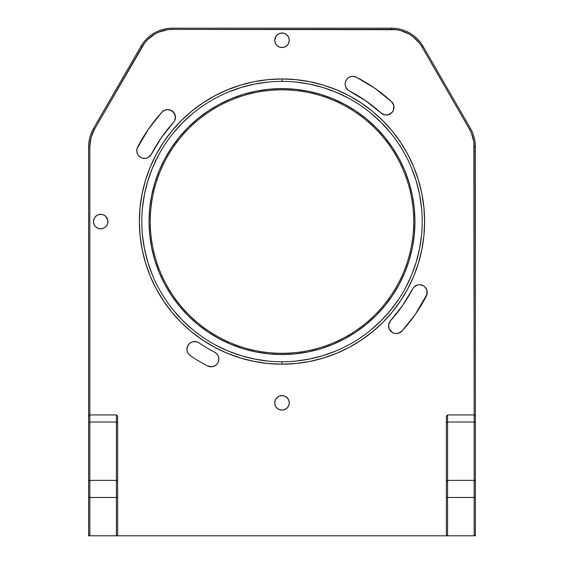 <?xml version="1.0" encoding="UTF-8"?>
<svg xmlns="http://www.w3.org/2000/svg" width="564" height="564" viewBox="0 0 564 564"><rect width="100%" height="100%" fill="white"/><g stroke="black" fill="none" stroke-linecap="round" stroke-linejoin="round"><path stroke-width="0.85" d="M281.908 361.764L282 361.764A140.196 140.196 0 0 1 141.804 221.574A140.196 140.196 0 0 1 282 81.378A140.196 140.196 0 0 0 141.804 221.574A140.196 140.196 0 0 0 282 361.764L282 364.182A142.614 142.614 0 0 1 139.386 221.574A142.614 142.614 0 0 1 282 78.96L281.908 81.378M282 89.838A131.736 131.736 0 0 0 150.264 221.574A131.736 131.736 0 0 0 282 353.304L282 354.516A132.942 132.942 0 0 1 149.058 221.574A132.942 132.942 0 0 1 282 88.626L282 89.838A131.736 131.736 0 0 1 413.736 221.574A131.736 131.736 0 0 1 282 353.304A131.736 131.736 0 0 1 150.264 221.574A131.736 131.736 0 0 1 282 89.838L282 88.626A132.942 132.942 0 0 1 414.942 221.574A132.942 132.942 0 0 1 282 354.516L282 353.304A131.736 131.736 0 0 0 413.736 221.574A131.736 131.736 0 0 0 282 89.838M102.126 228.681L100.716 228.822A7.254 7.254 0 0 1 93.462 221.574A7.254 7.254 0 0 1 100.716 214.32A7.254 7.254 0 0 1 107.964 221.574A7.254 7.254 0 0 1 100.716 228.822L97.939 228.272L95.584 226.7L94.012 224.345L93.462 221.574L94.012 218.797L95.584 216.442L97.939 214.87L100.716 214.32L103.487 214.87L105.842 216.442L107.83 220.157L107.83 222.984L106.744 225.6L104.742 227.602L102.126 228.681L99.299 228.681M283.417 47.397L282 47.538A7.254 7.254 0 0 1 274.746 40.284A7.254 7.254 0 0 1 282 33.036A7.254 7.254 0 0 1 289.254 40.284A7.254 7.254 0 0 1 282 47.538L279.222 46.988L276.875 45.416L275.303 43.061L274.746 40.284L275.972 36.258L277.974 34.256L280.583 33.17L283.417 33.17L286.026 34.256L288.028 36.258L289.113 38.874L289.113 41.701L288.028 44.316L286.026 46.319L283.417 47.397L280.583 47.397M282 410.106A7.254 7.254 0 0 1 274.746 402.858A7.254 7.254 0 0 1 282 395.604A7.254 7.254 0 0 1 289.254 402.858A7.254 7.254 0 0 1 282 410.106L279.222 409.556L276.875 407.983L275.303 405.629L274.746 402.858L275.303 400.08L276.875 397.733L279.222 396.161L282 395.604L284.778 396.161L287.125 397.733L288.697 400.08L289.254 402.858L288.697 405.629L287.125 407.983L284.778 409.556L282 410.106M426.906 294.718L426.92 290.213L424.882 286.872L423.296 285.694L419.51 284.707L417.416 284.996L413.849 287.168L412.636 288.895A7.734 7.734 0 0 1 419.51 284.707A7.734 7.734 0 0 1 426.384 295.98A162.432 162.432 0 0 1 401.998 331.047A7.734 7.734 0 0 1 391.071 331.547A7.734 7.734 0 0 1 390.57 320.62L402.647 305.484L412.636 288.895A146.964 146.964 0 0 1 390.57 320.62L388.638 324.674L389.097 328.692M218.444 361.594L218.839 359.726L218.501 356.723L217.034 354.086L214.672 352.204A7.734 7.734 0 0 1 218.007 362.624A7.734 7.734 0 0 1 207.587 365.958A162.432 162.432 0 0 1 190.294 355.637A7.734 7.734 0 0 1 194.658 341.516A7.734 7.734 0 0 1 199.029 342.87A146.964 146.964 0 0 0 214.672 352.204A146.964 146.964 0 0 1 199.029 342.87L196.942 341.862L199.029 342.87M148.649 128.825L162.002 112.095L148.649 128.825L137.059 148.572L136.805 151.575L137.722 154.451L139.675 156.757L142.354 158.139L145.364 158.385L148.24 157.469L151.363 154.247A7.734 7.734 0 0 1 140.951 157.582A7.734 7.734 0 0 1 137.616 147.162A162.432 162.432 0 0 1 162.002 112.095A7.734 7.734 0 0 1 174.791 114.189A7.734 7.734 0 0 1 173.43 122.522L161.353 137.658L151.363 154.247A146.964 146.964 0 0 1 173.43 122.522L174.678 120.682L173.43 122.522M362.553 98.651L349.327 90.938A7.734 7.734 0 0 1 352.867 76.33A7.734 7.734 0 0 1 356.413 77.183A162.432 162.432 0 0 1 391.472 101.576A7.734 7.734 0 0 1 391.973 112.504A7.734 7.734 0 0 1 381.045 113.004L365.916 100.921L349.327 90.938A146.964 146.964 0 0 1 381.045 113.004L365.916 100.921M144.581 43.09L94.533 129.163L91.03 137.616L89.838 146.689L88.626 146.689L88.626 416.154L89.838 414.942L116.424 414.942L117.636 416.154L117.636 422.88L116.424 422.02L117.636 422.88L117.636 416.154L116.424 414.942L116.424 480.38L89.838 480.38L89.838 422.02L116.424 422.02L116.424 414.942L89.838 414.942L89.838 422.02L116.424 422.02L116.424 480.38L117.636 481.233L117.636 422.88L117.636 497.469L89.838 497.469L116.424 497.469L116.424 480.38L116.424 497.469L117.636 497.469L117.636 534.594L117.636 481.233L116.424 480.38L89.838 480.38L89.838 497.469L88.626 497.469L89.838 497.469L89.838 480.38L88.626 481.233L88.626 534.594L89.838 535.8L116.424 535.8L116.424 497.469L116.424 535.8L117.636 534.594L116.424 535.8L474.162 535.8L474.162 497.469L474.162 535.8L475.374 535.8L475.374 534.594L474.162 535.8L475.374 535.8L475.374 481.233L474.162 480.38L447.576 480.38L447.576 422.02L474.162 422.02L474.162 414.942L447.576 414.942L447.576 422.02L474.162 422.02L475.374 422.88L475.374 146.689A36.258 36.258 0 0 0 470.517 128.557L423.035 46.326A36.258 36.258 0 0 0 391.642 28.2L172.358 28.2A36.258 36.258 0 0 0 140.965 46.326L93.483 128.557A36.258 36.258 0 0 0 88.626 146.689L89.838 146.689A35.046 35.046 0 0 1 94.533 129.163L93.483 128.557L94.533 129.163L142.008 46.932L140.965 46.326L93.483 128.557A36.258 36.258 0 0 0 88.626 146.689L88.626 422.88L89.838 422.02L89.838 146.689L89.838 414.942L88.626 416.154L88.626 422.88L89.838 422.02L89.838 480.38L88.626 481.233L88.626 422.88L88.626 535.8L89.838 535.8L88.626 534.594L88.626 535.8L89.838 535.8L89.838 497.469L89.838 535.8L447.576 535.8L447.576 480.38L446.364 481.233L446.364 422.88L447.576 422.02L447.576 414.942L446.364 416.154L446.364 422.88L447.576 422.02L447.576 480.38L446.364 481.233L446.364 497.469L475.374 497.469L475.374 146.689A36.258 36.258 0 0 0 470.517 128.557L423.035 46.326A36.258 36.258 0 0 0 391.642 28.2L172.358 28.2A36.258 36.258 0 0 0 140.965 46.326L142.008 46.932A35.046 35.046 0 0 1 172.358 29.406L172.358 28.2L172.358 29.406L391.642 29.406L391.642 28.2L391.642 29.406A35.046 35.046 0 0 1 421.992 46.932L423.035 46.326L421.992 46.932L469.467 129.163L470.517 128.557L469.467 129.163A35.046 35.046 0 0 1 474.162 146.689L475.374 146.689L474.162 146.689L474.162 414.942L473.866 142.114L471.497 133.273L469.467 129.163L421.992 46.932L419.447 43.118L412.975 36.653L409.161 34.101L400.666 30.59M352.867 76.33L350.336 76.753L348.087 77.98L346.359 79.884L345.351 82.238L345.168 84.797L345.831 87.279L347.269 89.401L349.327 90.938L348.235 90.254L345.831 87.279L345.168 84.797L345.351 82.238L346.359 79.884L348.087 77.98L350.336 76.753L352.867 76.33L356.413 77.183L374.75 88.224L391.472 101.576L393.771 105.433L393.446 110.156M162.002 112.095L165.076 110.036M167.719 109.578L170.962 110.29L174.269 113.202L175.453 117.446L174.678 120.682L175.39 116.332L173.613 112.299L169.919 109.895L167.719 109.578L164.596 110.234M190.294 355.637L188.517 353.952L187.354 351.802L186.924 349.391L187.72 345.831L189.137 343.836L191.111 342.383L193.438 341.615L196.942 341.862L194.658 341.516L192.239 341.904L190.068 343.025L188.355 344.773L187.269 346.966L186.924 349.391L187.354 351.802L188.517 353.952L190.294 355.637A162.432 162.432 0 0 0 207.587 365.958L212.008 366.769L214.877 365.846L217.182 363.9L218.564 361.214M396.259 29.716L172.358 29.406L167.783 29.709L158.949 32.078L154.839 34.101L147.564 39.684M295.74 82.055L309.354 84.071L322.7 87.413L335.651 92.052L348.157 97.967M421.534 235.188L419.503 248.921L416.154 262.267L411.523 275.225L405.643 287.661M398.515 299.54L390.373 310.51L381.13 320.704L370.936 329.94M219.333 104.326L231.127 98.749L243.408 94.35L256.063 91.185L268.972 89.267L282 88.626L295.028 89.267L307.937 91.185L320.592 94.35L332.873 98.749L344.667 104.326L355.856 111.03L366.339 118.807L376.005 127.57L384.768 137.235L392.537 147.712L399.249 158.9L404.825 170.695L409.217 182.983L412.39 195.637L414.3 208.539L414.942 221.574L414.3 234.603L412.39 247.504L409.217 260.166L404.825 272.447L399.249 284.242L392.537 295.43L384.768 305.907L376.005 315.579L366.339 324.335L355.856 332.111L344.667 338.816L332.873 344.392L320.592 348.792L307.937 351.957L295.028 353.875L282 354.516L268.972 353.875L256.063 351.957L243.408 348.792L231.127 344.392L219.333 338.816L208.144 332.111L197.661 324.335L187.995 315.579L179.232 305.907L171.463 295.43L164.751 284.242L159.175 272.447L154.783 260.166L151.61 247.504L149.7 234.603L149.058 221.574L149.7 208.539L151.61 195.637L154.783 182.983L159.175 170.695L164.751 158.9L171.463 147.712L179.232 137.235L187.995 127.57L197.661 118.807L208.144 111.03L218.374 104.848M171.435 147.754L170.265 149.53M164.751 284.242L165.273 285.201M208.186 332.14L209.963 333.303M344.667 338.816L345.626 338.301M392.565 295.388L393.735 293.611M399.249 158.9L398.727 157.941M355.813 111.002L354.037 109.839M268.26 82.055L254.646 84.071L241.3 87.413L228.349 92.052M193.064 113.202L182.87 122.437L173.627 132.632M158.357 155.488L152.477 167.924L147.846 180.875L144.497 194.22L142.48 207.827M142.48 235.315L144.497 248.921L147.846 262.267L152.477 275.225M173.627 310.51L182.87 320.704L193.064 329.94M215.913 345.21L228.349 351.097L241.3 355.729L254.646 359.071L268.26 361.094M282.092 81.378L282 81.378A140.196 140.196 0 0 1 422.196 221.574A140.196 140.196 0 0 1 282 361.764L282.092 361.764M295.74 361.094L309.354 359.071L322.7 355.729L335.651 351.097M421.519 207.827L419.503 194.22L416.154 180.875L411.523 167.924M390.373 132.632L381.13 122.437L370.936 113.202M282 81.378L282 78.96A142.614 142.614 0 0 1 424.614 221.574A142.614 142.614 0 0 1 282 364.182L282 361.764A140.196 140.196 0 0 0 422.196 221.574A140.196 140.196 0 0 0 282 81.378M400.708 30.604L396.217 29.709M147.578 39.677L144.553 43.118M282 364.182L268.02 363.498L254.181 361.439L240.602 358.041L227.426 353.325L214.771 347.346L202.772 340.148L191.527 331.808L181.157 322.411L171.759 312.04L163.426 300.802L156.228 288.796L150.243 276.148L145.526 262.972L142.128 249.394L140.076 235.548L139.386 221.574L140.076 207.594L142.128 193.748L145.526 180.177L150.243 166.993L156.228 154.346L163.426 142.339L171.759 131.102L181.157 120.731L191.527 111.334L202.772 102.993L214.771 95.802L227.426 89.817L240.602 85.101L254.181 81.702L268.02 79.644L282 78.96L295.98 79.644L309.819 81.702L323.398 85.101L336.574 89.817L349.229 95.802L361.228 102.993L372.473 111.334L382.843 120.731L392.241 131.102L400.574 142.339L407.772 154.346L413.757 166.993L418.474 180.177L421.872 193.748L423.924 207.594L424.614 221.574L423.924 235.548L421.872 249.394L418.474 262.972L413.757 276.148L407.772 288.796L400.574 300.802L392.241 312.04L382.843 322.411L372.473 331.808L361.228 340.148L349.229 347.346L336.574 353.325L323.398 358.041L309.819 361.439L295.98 363.498L282 364.182M393.538 109.917L391.973 112.504L388.117 114.795L385.099 114.936L381.045 113.004M427.061 294.126L415.351 314.317L401.998 331.047L398.142 333.345L395.124 333.479L392.283 332.457L389.28 329.115M95.584 226.7L94.012 224.345M93.462 221.574L94.012 218.797M97.939 214.87L99.299 214.461M289.113 38.874L289.254 40.284M275.303 43.061L274.887 41.701M274.746 40.284L274.887 38.874M288.697 400.08L289.113 401.441M275.303 405.629L274.887 404.275M474.162 535.8L475.374 534.594L475.374 497.469L474.162 497.469L474.162 480.38L474.162 497.469L447.576 497.469L447.576 535.8L446.364 534.594L447.576 535.8L474.162 535.8M447.576 480.38L447.576 497.469L446.364 497.469L446.364 534.594L446.364 416.154L447.576 414.942L474.162 414.942L474.162 480.38L447.576 480.38M475.374 422.88L475.374 481.233L474.162 480.38L474.162 422.02L475.374 422.88M475.374 416.154L474.162 414.942L475.374 416.154"/></g></svg>

